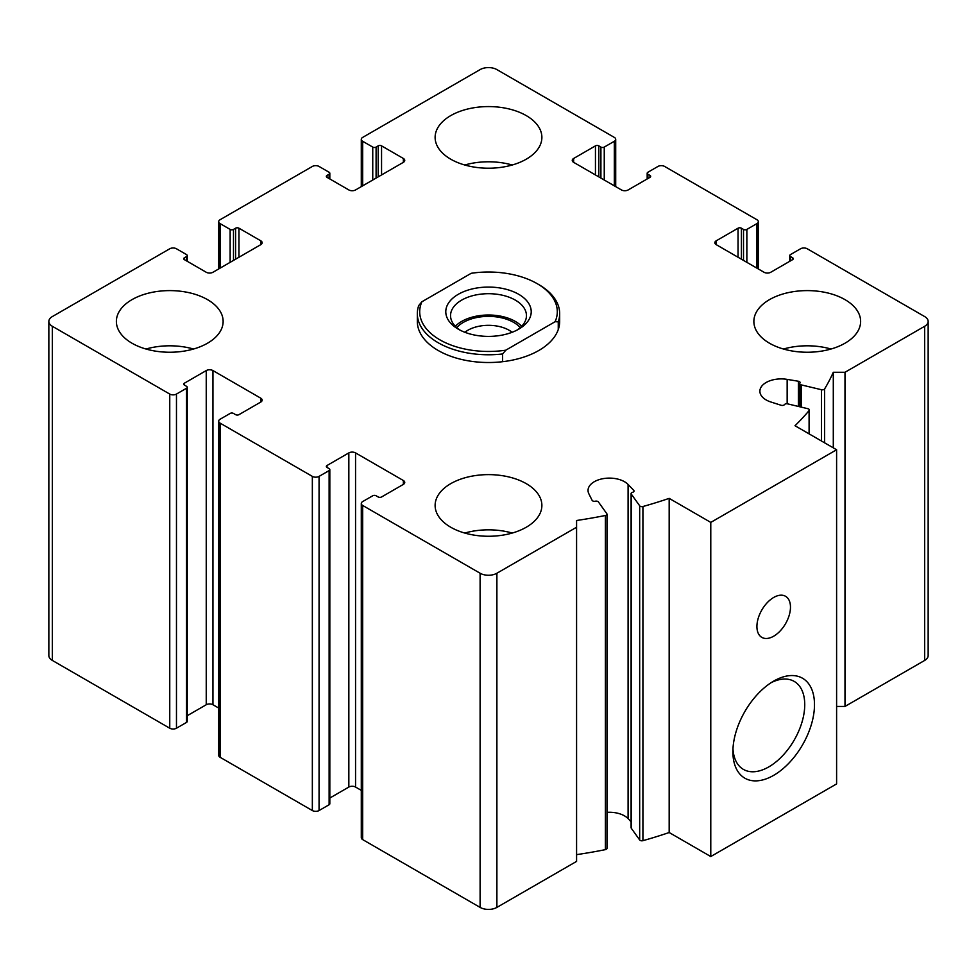 <?xml version="1.0" encoding="UTF-8"?>
<svg xmlns="http://www.w3.org/2000/svg" width="977" height="977" viewBox="0 0 977 977"><rect width="100%" height="100%" fill="white"/><g stroke="black" fill="none" stroke-linecap="round" stroke-linejoin="round"><path stroke-width="1.47" d="M598.803 176.861L598.803 145.866L600.904 147.087A2.369 1.368 0 0 0 604.25 147.087L614.325 141.274A4.751 2.736 0 0 0 615.705 139.332A4.751 2.736 0 0 0 614.325 137.403L496.89 69.599A11.858 6.851 0 0 0 480.11 69.599L362.675 137.403A4.751 2.736 0 0 0 361.295 139.332A4.751 2.736 0 0 0 362.675 141.274L372.75 147.087A2.369 1.368 0 0 0 376.096 147.087L378.197 145.866A2.369 1.368 0 0 1 381.555 145.866L403.367 158.469A4.751 2.736 0 0 1 404.747 160.399A4.751 2.736 0 0 1 403.367 162.341L355.555 189.941A4.751 2.736 0 0 1 348.838 189.941L327.026 177.35L327.026 175.408A2.369 1.368 0 0 0 326.33 176.385A2.369 1.368 0 0 0 327.026 177.35M327.026 175.408L329.127 174.199A2.369 1.368 0 0 0 329.823 173.234A2.369 1.368 0 0 0 329.127 172.27L319.064 166.456A4.751 2.736 0 0 0 312.347 166.456L220.081 219.727A4.751 2.736 0 0 0 218.689 221.657A4.751 2.736 0 0 0 220.081 223.599L230.145 229.412A2.369 1.368 0 0 0 233.503 229.412L235.604 228.203A2.369 1.368 0 0 1 238.962 228.203L260.761 240.794A4.751 2.736 0 0 1 262.154 242.723A4.751 2.736 0 0 1 260.761 244.665L212.949 272.265A4.751 2.736 0 0 1 206.245 272.265L184.433 259.674L184.433 257.745A2.369 1.368 0 0 0 183.737 258.71A2.369 1.368 0 0 0 184.433 259.674M184.433 257.745L186.534 256.524A2.369 1.368 0 0 0 187.23 255.559A2.369 1.368 0 0 0 186.534 254.594L176.471 248.781A4.751 2.736 0 0 0 169.754 248.781L52.318 316.585A11.858 6.851 0 0 0 48.85 321.421A11.858 6.851 0 0 0 52.318 326.269L169.754 394.061A4.751 2.736 0 0 0 176.471 394.061L186.534 388.248A2.369 1.368 0 0 0 187.23 387.283A2.369 1.368 0 0 0 186.534 386.318L184.433 385.109L184.433 383.167A2.369 1.368 0 0 0 183.737 384.132A2.369 1.368 0 0 0 184.433 385.109M48.85 321.421L48.85 655.579A11.858 6.851 0 0 0 52.318 660.415L169.754 728.219A4.751 2.736 0 0 0 176.471 728.219L186.534 722.406A2.369 1.368 0 0 0 187.23 721.441L187.23 387.283M184.433 383.167L206.245 370.576A4.751 2.736 0 0 1 212.949 370.576L260.761 398.176A4.751 2.736 0 0 1 262.154 400.118A4.751 2.736 0 0 1 260.761 402.06L238.962 414.651A2.369 1.368 0 0 1 235.604 414.651L233.503 413.43A2.369 1.368 0 0 0 230.145 413.43L220.081 419.243A4.751 2.736 0 0 0 218.689 421.185A4.751 2.736 0 0 0 220.081 423.114L312.347 476.385A4.751 2.736 0 0 0 319.064 476.385L329.127 470.584A2.369 1.368 0 0 0 329.823 469.607A2.369 1.368 0 0 0 329.127 468.642L327.026 467.433L327.026 465.492A2.369 1.368 0 0 0 326.33 466.469A2.369 1.368 0 0 0 327.026 467.433M187.23 715.714L206.245 704.735L206.245 370.576M218.689 708.044L212.949 704.735A4.751 2.736 0 0 0 206.245 704.735M218.689 421.185L218.689 755.343A4.751 2.736 0 0 0 220.081 757.273L312.347 810.544A4.751 2.736 0 0 0 319.064 810.544L329.127 804.73A2.369 1.368 0 0 0 329.823 803.766L329.823 469.607M327.026 465.492L348.838 452.901A4.751 2.736 0 0 1 355.555 452.901L403.367 480.513A4.751 2.736 0 0 1 404.747 482.443A4.751 2.736 0 0 1 403.367 484.384L381.555 496.975A2.369 1.368 0 0 1 378.197 496.975L376.096 495.766A2.369 1.368 0 0 0 372.75 495.766L362.675 501.567A4.751 2.736 0 0 0 361.295 503.509A4.751 2.736 0 0 0 362.675 505.451L480.11 573.243A11.858 6.851 0 0 0 496.89 573.243L576.577 527.238L576.577 520.497A355.872 205.463 0 0 0 605.398 515.477A2.369 1.368 0 0 0 606.986 514.195A2.369 1.368 0 0 0 606.802 513.67L598.413 501.958A2.369 1.368 0 0 0 595.311 501.213A2.369 1.368 0 0 1 592.123 500.334L588.887 493.849A21.347 12.322 0 0 1 588.044 490.442A21.347 12.322 0 0 1 604.067 478.498A21.347 12.322 0 0 1 628.089 484.47L633.743 490.381A2.369 1.368 0 0 1 634.036 491.04A2.369 1.368 0 0 1 632.571 492.31A2.369 1.368 0 0 0 631.105 493.568A2.369 1.368 0 0 0 631.289 494.093L639.679 505.805A2.369 1.368 0 0 0 642.915 506.513A355.872 205.463 0 0 0 669.172 498.368L710.78 522.402L836.605 449.75L794.997 425.728A355.872 205.463 0 0 0 809.09 410.572A2.369 1.368 0 0 0 809.322 409.974A2.369 1.368 0 0 0 807.857 408.704L787.584 403.855A2.369 1.368 0 0 0 784.482 404.6A2.369 1.368 0 0 1 781.148 405.272L770.914 402.011A21.347 12.322 0 0 1 759.886 391.227A21.347 12.322 0 0 1 787.157 379.381L798.38 381.25A2.369 1.368 0 0 1 800.102 382.569A2.369 1.368 0 0 1 799.919 383.082A2.369 1.368 0 0 0 799.736 383.607A2.369 1.368 0 0 0 801.201 384.877L821.474 389.725A2.369 1.368 0 0 0 824.625 388.907A355.872 205.463 0 0 0 833.296 372.274L844.995 372.274L924.682 326.269A11.858 6.851 0 0 0 928.15 321.421A11.858 6.851 0 0 0 924.682 316.585L807.246 248.781A4.751 2.736 0 0 0 800.529 248.781L790.466 254.594A2.369 1.368 0 0 0 789.77 255.559A2.369 1.368 0 0 0 790.466 256.524L792.567 257.745A2.369 1.368 0 0 1 793.263 258.71A2.369 1.368 0 0 1 792.567 259.674L770.755 272.265A4.751 2.736 0 0 1 764.051 272.265L716.239 244.665L716.239 240.794A4.751 2.736 0 0 0 714.846 242.723A4.751 2.736 0 0 0 716.239 244.665M329.823 798.038L348.838 787.059L348.838 452.901M361.295 790.369L355.555 787.059A4.751 2.736 0 0 0 348.838 787.059M361.295 503.509L361.295 837.668A4.751 2.736 0 0 0 362.675 839.597L480.11 907.401A11.858 6.851 0 0 0 496.89 907.401L576.577 861.396L576.577 527.238M576.577 854.643A355.872 205.463 0 0 0 605.398 849.636A2.369 1.368 0 0 0 606.986 848.341L606.986 514.195M631.105 821.779L628.089 818.628A21.347 12.322 0 0 0 606.986 812.339M631.105 493.568L631.105 827.727A2.369 1.368 0 0 0 631.289 828.252L639.679 839.964A2.369 1.368 0 0 0 642.915 840.672A355.872 205.463 0 0 0 669.172 832.526L669.172 498.368M669.172 832.526L710.78 856.548L710.78 522.402M773.686 775.335A57.704 33.316 -60 0 1 732.897 751.777A57.704 33.316 -60 0 1 773.686 681.103A57.704 33.316 -60 0 1 814.488 704.661A57.704 33.316 -60 0 1 773.686 775.335M773.686 636.198A23.729 13.702 -60 0 1 761.828 637.383A23.729 13.702 -60 0 1 761.828 609.99A23.729 13.702 -60 0 1 785.557 596.288A23.729 13.702 -60 0 1 789.196 615.302A23.729 13.702 -60 0 1 773.686 636.198M710.78 856.548L836.605 783.908L836.605 449.75M833.296 447.845L833.296 372.274M836.605 706.432L844.995 706.432L844.995 372.274M844.995 706.432L924.682 660.415A11.858 6.851 0 0 0 928.15 655.579L928.15 321.421M716.239 240.794L738.038 228.203A2.369 1.368 0 0 1 741.396 228.203L743.497 229.412A2.369 1.368 0 0 0 746.855 229.412L756.919 223.599A4.751 2.736 0 0 0 758.311 221.657A4.751 2.736 0 0 0 756.919 219.727L664.653 166.456A4.751 2.736 0 0 0 657.936 166.456L647.873 172.27A2.369 1.368 0 0 0 647.177 173.234A2.369 1.368 0 0 0 647.873 174.199L649.974 175.408A2.369 1.368 0 0 1 650.67 176.385A2.369 1.368 0 0 1 649.974 177.35L628.162 189.941A4.751 2.736 0 0 1 621.445 189.941L573.633 162.341L573.633 158.469A4.751 2.736 0 0 0 572.253 160.399A4.751 2.736 0 0 0 573.633 162.341M573.633 158.469L595.445 145.866A2.369 1.368 0 0 1 598.803 145.866M769.497 343.22A53.381 30.824 0 0 0 827.678 349.9A53.381 30.824 0 0 0 860.627 321.421A53.381 30.824 0 0 0 844.995 299.634A53.381 30.824 0 0 0 786.815 292.953A53.381 30.824 0 0 0 753.865 321.421A53.381 30.824 0 0 0 769.497 343.22M450.751 159.19A53.381 30.824 0 0 0 508.932 165.87A53.381 30.824 0 0 0 541.881 137.403A53.381 30.824 0 0 0 526.249 115.604A53.381 30.824 0 0 0 468.068 108.923A53.381 30.824 0 0 0 435.119 137.403A53.381 30.824 0 0 0 450.751 159.19M132.005 343.22A53.381 30.824 0 0 0 190.185 349.9A53.381 30.824 0 0 0 223.135 321.421A53.381 30.824 0 0 0 207.503 299.634A53.381 30.824 0 0 0 149.322 292.953A53.381 30.824 0 0 0 116.373 321.421A53.381 30.824 0 0 0 132.005 343.22M450.751 527.238A53.381 30.824 0 0 0 508.932 533.918A53.381 30.824 0 0 0 541.881 505.451A53.381 30.824 0 0 0 526.249 483.652A53.381 30.824 0 0 0 468.068 476.971A53.381 30.824 0 0 0 435.119 505.451A53.381 30.824 0 0 0 450.751 527.238M537.155 283.648L538.828 284.612A71.174 41.095 180 0 1 559.674 313.678L559.674 321.421A71.174 41.095 180 0 1 488.5 362.516A71.174 41.095 180 0 1 417.326 321.421L417.326 313.678A71.174 41.095 180 0 1 418.742 305.52L421.905 301.759L471.219 273.291A68.805 39.727 180 0 1 537.155 283.648A68.805 39.727 180 0 1 555.095 321.714L505.781 350.181A68.805 39.727 180 0 1 421.905 301.759M771.183 682.654A50.804 29.334 -60 0 1 794.216 681.409A50.804 29.334 -60 0 1 802.007 722.113A50.804 29.334 -60 0 1 768.814 766.884A50.804 29.334 -60 0 1 743.412 769.4A50.804 29.334 -60 0 1 732.97 748.822M464.759 533.051A53.381 30.824 180 0 1 512.241 533.051M146.013 349.021A53.381 30.824 180 0 1 193.495 349.021M464.759 165.003A53.381 30.824 180 0 1 512.241 165.003M783.505 349.021A53.381 30.824 180 0 1 830.987 349.021M518.702 329.176A42.707 24.657 180 0 1 458.298 329.176A42.707 24.657 180 0 1 458.298 294.297A42.707 24.657 180 0 1 518.702 294.297A42.707 24.657 180 0 1 518.702 329.176L518.702 329.176M559.674 313.678A71.174 41.095 180 0 1 558.258 321.824L555.095 321.714M505.781 350.181L502.618 353.955A71.174 41.095 180 0 1 417.326 313.678M558.258 321.824L558.258 329.579M502.618 353.955L502.618 361.698M460.082 330.141A37.956 21.921 180 0 1 450.544 315.608A37.956 21.921 180 0 1 488.5 293.698A37.956 21.921 180 0 1 526.456 315.608A37.956 21.921 180 0 1 516.918 330.141M455.331 326.269A37.956 21.921 180 0 1 488.5 315.009A37.956 21.921 180 0 1 521.669 326.269M456.76 327.625A35.587 20.541 180 0 1 488.5 316.377A35.587 20.541 180 0 1 520.24 327.625M464.893 332.278A29.163 16.841 180 0 1 512.107 332.278M362.675 185.825L362.675 141.274M372.75 180.012L372.75 147.087M376.096 178.07L376.096 147.087M378.197 176.861L378.197 145.866M381.555 174.932L381.555 145.866M403.367 162.341L403.367 158.469M329.127 178.559L329.127 174.199M220.081 268.15L220.081 223.599M230.145 262.337L230.145 229.412M233.503 260.407L233.503 229.412M235.604 259.198L235.604 228.203M238.962 257.256L238.962 228.203M260.761 244.665L260.761 240.794M186.534 260.883L186.534 256.524M52.318 660.415L52.318 326.269M169.754 728.219L169.754 394.061M176.471 728.219L176.471 394.061M186.534 722.406L186.534 388.248M212.949 704.735L212.949 370.576M260.761 402.06L260.761 398.176M220.081 757.273L220.081 423.114M312.347 810.544L312.347 476.385M319.064 810.544L319.064 476.385M329.127 804.73L329.127 470.584M355.555 787.059L355.555 452.901M403.367 484.384L403.367 480.513M362.675 839.597L362.675 505.451M480.11 907.401L480.11 573.243M496.89 907.401L496.89 573.243M605.398 849.636L605.398 515.477M628.089 818.628L628.089 484.47M633.743 491.7L633.743 490.381M631.289 828.252L631.289 494.093M639.679 839.964L639.679 505.805M642.915 840.672L642.915 506.513M809.09 433.873L809.09 410.572M787.157 403.782L787.157 379.381M798.38 406.444L798.38 381.25M801.201 407.116L801.201 384.877M821.474 441.018L821.474 389.725M824.625 442.837L824.625 388.907M924.682 660.415L924.682 326.269M790.466 260.883L790.466 256.524M792.567 259.674L792.567 257.745M738.038 257.256L738.038 228.203M741.396 259.198L741.396 228.203M743.497 260.407L743.497 229.412M746.855 262.337L746.855 229.412M756.919 268.15L756.919 223.599M647.873 178.559L647.873 174.199M649.974 177.35L649.974 175.408M595.445 174.932L595.445 145.866M600.904 178.07L600.904 147.087M604.25 180.012L604.25 147.087M614.325 185.825L614.325 141.274M361.295 186.631L361.295 139.332M329.823 178.962L329.823 173.234M218.689 268.956L218.689 221.657M187.23 261.286L187.23 255.559M809.322 434.008L809.322 409.974M799.736 406.762L799.736 383.607M789.77 261.286L789.77 255.559M758.311 268.956L758.311 221.657M647.177 178.962L647.177 173.234M615.705 186.631L615.705 139.332"/></g></svg>
